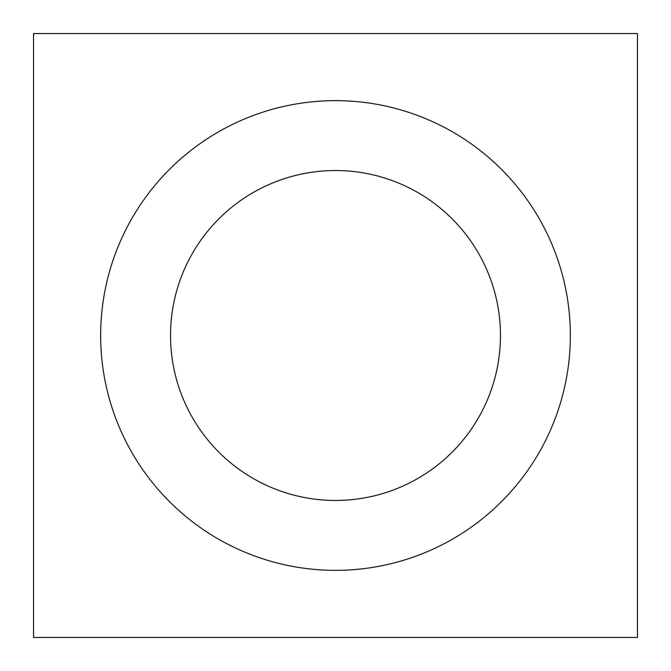 <?xml version="1.0" encoding="UTF-8"?>
<svg xmlns="http://www.w3.org/2000/svg" width="671" height="671" viewBox="0 0 671 671"><rect width="100%" height="100%" fill="white"/><g stroke="black" fill="none" stroke-linecap="round" stroke-linejoin="round"><path stroke-width="1.01" d="M170.535 335.5A164.965 164.965 0 0 1 335.5 170.535A164.965 164.965 0 0 1 500.465 335.5A164.965 164.965 0 0 1 335.5 500.465A164.965 164.965 0 0 1 170.535 335.5M335.5 637.45L33.55 637.45L33.55 33.55L637.45 33.55L637.45 637.45L335.5 637.45M335.5 570.35A234.85 234.85 0 0 0 538.888 218.075A234.85 234.85 0 0 0 132.112 218.075A234.85 234.85 0 0 0 335.5 570.35"/></g></svg>
